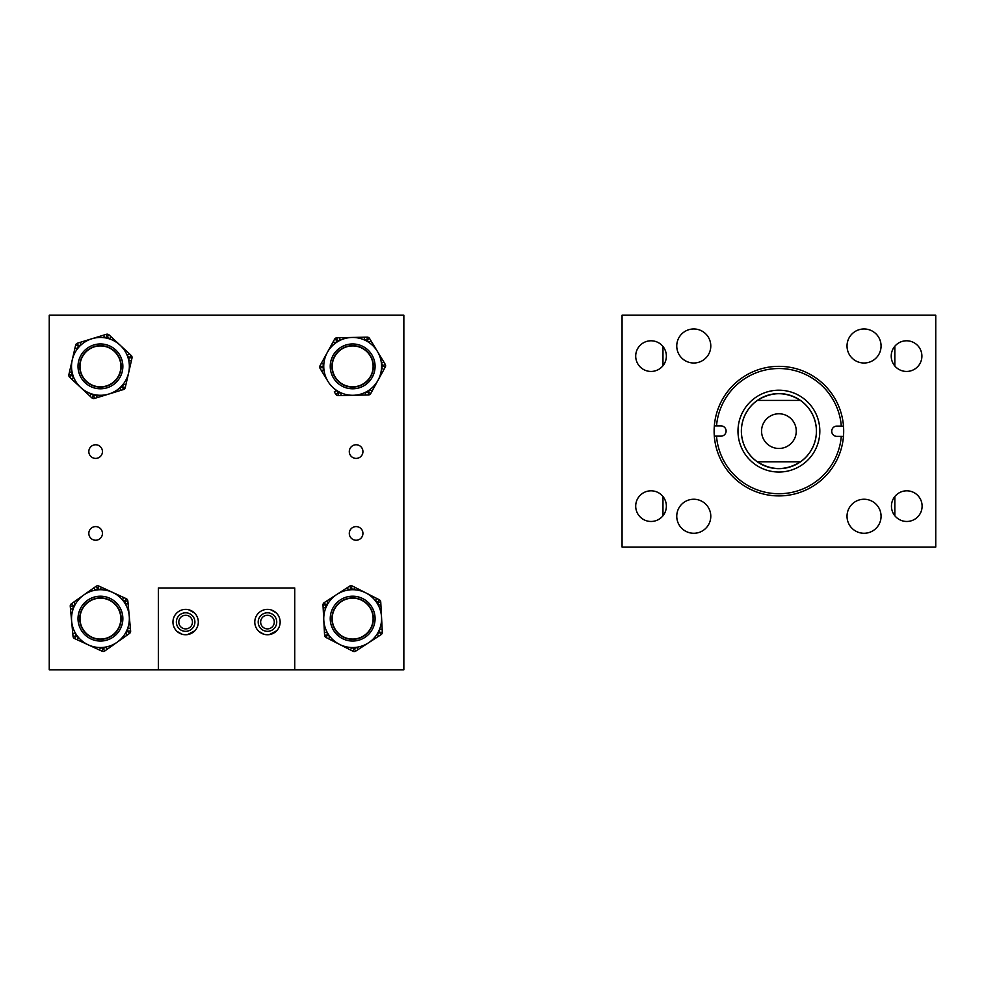 <?xml version="1.0" encoding="UTF-8"?>
<svg xmlns="http://www.w3.org/2000/svg" width="985" height="985" viewBox="0 0 985 985"><rect width="100%" height="100%" fill="white"/><g stroke="black" fill="none" stroke-linecap="round" stroke-linejoin="round"><path stroke-width="1.48" d="M847.026 516.263A17.016 17.016 0 0 0 864.042 533.279A17.016 17.016 0 0 0 881.07 516.263A17.016 17.016 0 0 0 864.042 499.247A17.016 17.016 0 0 0 847.026 516.263M676.757 516.263A17.016 17.016 0 0 0 693.772 533.279A17.016 17.016 0 0 0 710.788 516.263A17.016 17.016 0 0 0 693.772 499.247A17.016 17.016 0 0 0 676.757 516.263M676.757 345.994A17.016 17.016 0 0 0 693.772 363.009A17.016 17.016 0 0 0 710.788 345.994A17.016 17.016 0 0 0 693.772 328.965A17.016 17.016 0 0 0 676.757 345.994M847.026 345.994A17.016 17.016 0 0 0 864.042 363.009A17.016 17.016 0 0 0 881.07 345.994A17.016 17.016 0 0 0 864.042 328.965A17.016 17.016 0 0 0 847.026 345.994M891.228 356.114A15.329 15.329 0 0 0 906.569 371.443A15.329 15.329 0 0 0 921.898 356.114A15.329 15.329 0 0 0 906.569 340.785A15.329 15.329 0 0 0 891.228 356.114M891.45 506.142A15.329 15.329 0 0 0 906.779 521.471A15.329 15.329 0 0 0 922.108 506.142A15.329 15.329 0 0 0 906.779 490.813A15.329 15.329 0 0 0 891.45 506.142M635.707 506.142A15.329 15.329 0 0 0 651.036 521.471A15.329 15.329 0 0 0 666.365 506.142A15.329 15.329 0 0 0 651.036 490.813A15.329 15.329 0 0 0 635.707 506.142M635.707 356.114A15.329 15.329 0 0 0 651.036 371.443A15.329 15.329 0 0 0 666.365 356.114A15.329 15.329 0 0 0 651.036 340.785A15.329 15.329 0 0 0 635.707 356.114M935.75 315.2L935.75 547.057L622.064 547.057L622.064 315.2L935.75 315.2M779.024 368.525A62.597 62.597 0 0 0 716.526 425.877L720.983 425.889A5.122 5.122 0 0 1 726.105 431.024A5.122 5.122 0 0 1 720.958 436.146L716.514 436.133A62.597 62.597 0 0 0 778.79 493.731A62.597 62.597 0 0 0 841.288 436.367L836.831 436.367A5.122 5.122 0 0 1 831.722 431.221A5.122 5.122 0 0 1 836.856 426.111L841.313 426.111A62.597 62.597 0 0 0 779.024 368.525M714.334 425.877A64.788 64.788 0 0 0 778.79 495.911A64.788 64.788 0 0 0 843.492 426.123A64.788 64.788 0 0 0 779.024 366.346A64.788 64.788 0 0 0 714.334 425.877L716.526 425.877M778.975 393.594A37.529 37.529 0 0 0 741.373 431.061A37.529 37.529 0 0 0 778.839 468.663A37.529 37.529 0 0 0 816.442 431.196A37.529 37.529 0 0 0 778.975 393.594M778.987 390.208A40.914 40.914 0 0 0 737.987 431.048A40.914 40.914 0 0 0 778.827 472.037A40.914 40.914 0 0 0 819.828 431.208A40.914 40.914 0 0 0 778.987 390.208M714.322 436.133L716.514 436.133M843.48 436.38L841.288 436.367M843.492 426.123L841.313 426.111M761.565 431.122A17.348 17.348 0 0 0 778.913 448.471A17.348 17.348 0 0 0 796.262 431.122A17.348 17.348 0 0 0 778.913 413.774A17.348 17.348 0 0 0 761.565 431.122M757.342 400.439A37.504 37.504 0 0 0 757.305 461.78C771.711 470.793 786.104 470.793 800.509 461.78A37.504 37.504 0 0 0 800.473 400.439C786.092 391.476 771.723 391.476 757.342 400.439L800.473 400.439M800.509 461.78L757.305 461.78M894.836 515.746L894.836 496.538M894.836 365.989L894.836 346.24M662.979 346.511L662.979 365.718M662.979 496.538L662.979 515.746M102.452 451.586A6.821 6.821 0 0 1 95.631 458.407A6.821 6.821 0 0 1 88.822 451.586A6.821 6.821 0 0 1 95.631 444.764A6.821 6.821 0 0 1 102.452 451.586M102.452 533.414A6.821 6.821 0 0 1 95.631 540.236A6.821 6.821 0 0 1 88.822 533.414A6.821 6.821 0 0 1 95.631 526.593A6.821 6.821 0 0 1 102.452 533.414M192.457 622.064A6.821 6.821 0 0 1 185.636 628.886A6.821 6.821 0 0 1 178.814 622.064A6.821 6.821 0 0 1 185.636 615.243A6.821 6.821 0 0 1 192.457 622.064M274.286 622.064A6.821 6.821 0 0 1 267.464 628.886A6.821 6.821 0 0 1 260.643 622.064A6.821 6.821 0 0 1 267.464 615.243A6.821 6.821 0 0 1 274.286 622.064M362.936 533.414A6.821 6.821 0 0 1 356.114 540.236A6.821 6.821 0 0 1 349.293 533.414A6.821 6.821 0 0 1 356.114 526.593A6.821 6.821 0 0 1 362.936 533.414M362.936 451.586A6.821 6.821 0 0 1 356.114 458.407A6.821 6.821 0 0 1 349.293 451.586A6.821 6.821 0 0 1 356.114 444.764A6.821 6.821 0 0 1 362.936 451.586M158.363 669.8L49.25 669.8L49.25 315.2L403.85 315.2L403.85 669.8L294.737 669.8L294.737 587.971L158.363 587.971L158.363 669.8L294.737 669.8M332.24 617.423A20.463 20.463 0 0 0 351.448 639.043A20.463 20.463 0 0 0 373.081 619.836A20.463 20.463 0 0 0 353.874 598.203A20.463 20.463 0 0 0 332.204 618.629A20.463 20.463 0 0 0 352.667 639.08M373.081 619.836A20.463 20.463 0 0 0 352.667 598.166M100.433 598.166A20.463 20.463 0 0 0 95.336 638.44A20.463 20.463 0 0 0 120.244 623.727A20.463 20.463 0 0 0 105.543 598.818A20.463 20.463 0 0 0 80.622 613.532A20.463 20.463 0 0 0 95.336 638.44M100.433 639.08A20.463 20.463 0 0 0 105.543 598.818M352.667 345.92A20.463 20.463 0 0 0 338.84 381.454A20.463 20.463 0 0 0 367.737 380.198A20.463 20.463 0 0 0 366.482 351.288A20.463 20.463 0 0 0 337.584 352.544A20.463 20.463 0 0 0 338.84 381.454M352.667 386.834A20.463 20.463 0 0 0 366.482 351.288M100.433 345.92A20.463 20.463 0 0 0 88.49 382.98A20.463 20.463 0 0 0 117.043 378.326A20.463 20.463 0 0 0 112.388 349.773A20.463 20.463 0 0 0 83.836 354.415A20.463 20.463 0 0 0 88.49 382.98M100.433 386.834A20.463 20.463 0 0 0 112.388 349.773M263.783 634.205L258.772 631.299M267.464 634.746C255.472 630.548 255.472 630.548 267.464 634.746L269.348 634.611L276.736 630.72M254.783 622.064A12.682 12.682 0 0 0 267.464 634.746A12.682 12.682 0 0 0 280.146 622.064A12.682 12.682 0 0 0 267.464 609.383A12.682 12.682 0 0 0 254.783 622.064M181.954 634.205L176.943 631.299M185.636 634.746C173.643 630.548 173.643 630.548 185.636 634.746L187.519 634.611L194.907 630.72M172.954 622.064A12.682 12.682 0 0 0 185.636 634.746A12.682 12.682 0 0 0 198.317 622.064A12.682 12.682 0 0 0 185.636 609.383A12.682 12.682 0 0 0 172.954 622.064M267.464 609.383C255.472 613.593 255.472 613.593 267.464 609.383C279.457 613.593 279.457 613.593 267.464 609.383M187.532 609.518L185.636 609.383C173.643 613.593 173.643 613.593 185.636 609.383L183.752 609.518M176.364 622.064A9.271 9.271 0 0 0 185.636 631.336A9.271 9.271 0 0 0 194.907 622.064A9.271 9.271 0 0 0 185.636 612.793A9.271 9.271 0 0 0 176.364 622.064M258.193 622.064A9.271 9.271 0 0 0 267.464 631.336A9.271 9.271 0 0 0 276.736 622.064A9.271 9.271 0 0 0 267.464 612.793A9.271 9.271 0 0 0 258.193 622.064M188.43 609.69L194.328 612.83M194.168 612.682L193.331 611.981M192.223 611.229L190.881 610.515M271.146 609.924L276.157 612.83M323.757 366.999A28.91 28.91 0 0 0 353.283 395.281A28.91 28.91 0 0 0 381.564 365.755A28.91 28.91 0 0 0 352.039 337.461A28.91 28.91 0 0 0 323.757 366.999M375.076 365.891A22.421 22.421 0 0 0 352.174 343.962A22.421 22.421 0 0 0 330.246 366.851A22.421 22.421 0 0 0 353.147 388.792A22.421 22.421 0 0 0 375.076 365.891M373.389 365.927A20.734 20.734 0 0 0 352.211 345.649A20.734 20.734 0 0 0 331.933 366.814A20.734 20.734 0 0 0 353.11 387.093A20.734 20.734 0 0 0 373.389 365.927M327.943 381.367L320.1 368.439A2.733 2.733 0 0 1 320.039 365.706L334.592 339.209A2.733 2.733 0 0 1 336.919 337.793L364.302 337.202L339.788 337.732L339.837 340.453L336.981 340.514L335.614 343.026L333.213 341.709M335.774 394.296L334.297 391.845L336.624 390.429L338.114 392.88L340.97 392.818L341.032 395.539L338.175 395.601A2.733 2.733 0 0 1 335.774 394.296A2.733 2.733 0 0 0 338.175 395.601A2.733 2.733 0 0 1 335.774 394.296A2.733 2.733 0 0 0 338.175 395.601L338.114 392.88L335.774 394.296M371.025 340.896L368.698 342.312L367.208 339.862L364.351 339.923L364.302 337.202L367.159 337.141A2.733 2.733 0 0 1 369.547 338.458L385.221 364.302A2.733 2.733 0 0 1 385.283 367.036L370.729 393.544L372.108 391.033L369.72 389.715L368.341 392.227L368.402 394.96L341.032 395.539M383.744 361.864L381.404 363.28L382.894 365.718L385.283 367.036A2.733 2.733 0 0 0 385.221 364.302A2.733 2.733 0 0 1 385.283 367.036A2.733 2.733 0 0 0 385.221 364.302L382.894 365.718L381.515 368.23L383.904 369.547M370.729 393.544A2.733 2.733 0 0 1 368.402 394.96A2.733 2.733 0 0 0 370.729 393.544A2.733 2.733 0 0 1 368.402 394.96A2.733 2.733 0 0 0 370.729 393.544L368.341 392.227L365.484 392.289L365.546 395.022M321.578 370.877L323.917 369.473L322.427 367.023L323.806 364.512L321.418 363.206M336.919 337.793A2.733 2.733 0 0 0 334.592 339.209A2.733 2.733 0 0 1 336.919 337.793A2.733 2.733 0 0 0 334.592 339.209L336.981 340.514L336.919 337.793M320.039 365.706A2.733 2.733 0 0 0 319.706 367.085A2.733 2.733 0 0 1 320.039 365.706A2.733 2.733 0 0 0 320.1 368.439L322.427 367.023L320.039 365.706M128.075 357.863A28.91 28.91 0 0 0 91.925 338.741A28.91 28.91 0 0 0 72.804 374.879A28.91 28.91 0 0 0 108.941 394A28.91 28.91 0 0 0 128.075 357.863M104.447 337.744A28.91 28.91 0 0 0 91.925 338.741L106.38 334.297A2.733 2.733 0 0 1 109.04 334.9L120.121 345.193L109.04 334.9A2.733 2.733 0 0 0 106.38 334.297A2.733 2.733 0 0 1 109.04 334.9A2.733 2.733 0 0 0 106.38 334.297L107.18 336.895L104.447 337.744L103.647 335.134M79.009 372.97A22.421 22.421 0 0 0 107.033 387.807A22.421 22.421 0 0 0 121.869 359.771A22.421 22.421 0 0 0 93.846 344.947A22.421 22.421 0 0 0 79.009 372.97M80.622 372.478A20.734 20.734 0 0 0 106.54 386.182A20.734 20.734 0 0 0 120.256 360.276A20.734 20.734 0 0 0 94.338 346.56A20.734 20.734 0 0 0 80.622 372.478M120.121 345.193L131.19 355.474A2.733 2.733 0 0 1 131.99 358.084L131.362 360.867L131.99 358.084A2.733 2.733 0 0 0 131.941 356.668A2.733 2.733 0 0 1 131.99 358.084A2.733 2.733 0 0 0 131.19 355.474L129.331 357.481L127.237 355.523L129.097 353.529M125.255 387.561L122.596 386.945L123.396 389.555A2.733 2.733 0 0 0 125.255 387.561A2.733 2.733 0 0 1 123.396 389.555A2.733 2.733 0 0 0 125.255 387.561L125.883 384.778L125.255 387.561A2.733 2.733 0 0 1 123.396 389.555L97.232 397.608L120.662 390.405L119.862 387.794L122.596 386.945L123.236 384.162L125.883 384.778L131.362 360.867L128.703 360.264L129.331 357.481L131.99 358.084M97.232 397.608L94.498 398.457A2.733 2.733 0 0 1 91.839 397.841L89.746 395.896L91.839 397.841A2.733 2.733 0 0 0 94.498 398.457A2.733 2.733 0 0 1 91.839 397.841A2.733 2.733 0 0 0 94.498 398.457L93.698 395.847L96.431 395.01L97.232 397.608M91.839 397.841L93.698 395.847L91.605 393.901L89.746 395.896L69.689 377.267A2.733 2.733 0 0 1 68.876 374.657L69.516 371.874L68.876 374.657A2.733 2.733 0 0 0 69.689 377.267A2.733 2.733 0 0 1 68.876 374.657A2.733 2.733 0 0 0 69.689 377.267L71.536 375.273L73.629 377.218L71.782 379.213M68.876 374.657L71.536 375.273L72.176 372.478L69.516 371.874L75.623 345.181A2.733 2.733 0 0 1 77.483 343.186L91.925 338.741M74.983 347.976L77.643 348.579L78.283 345.797L81.016 344.959L80.216 342.349M109.04 334.9L107.18 336.895L109.273 338.84L111.133 336.845M124.036 601.921A28.91 28.91 0 0 0 83.737 595.026A28.91 28.91 0 0 0 76.842 635.337A28.91 28.91 0 0 0 117.141 642.22A28.91 28.91 0 0 0 124.036 601.921M82.137 631.582A22.421 22.421 0 0 0 113.398 636.926A22.421 22.421 0 0 0 118.742 605.677A22.421 22.421 0 0 0 87.48 600.333A22.421 22.421 0 0 0 82.137 631.582M83.516 630.609A20.734 20.734 0 0 0 112.413 635.547A20.734 20.734 0 0 0 117.363 606.649A20.734 20.734 0 0 0 88.465 601.712A20.734 20.734 0 0 0 83.516 630.609M126.252 598.683L123.654 597.489L126.252 598.683A2.733 2.733 0 0 1 127.828 600.899L128.099 603.756L127.828 600.899A2.733 2.733 0 0 0 126.252 598.683A2.733 2.733 0 0 1 127.828 600.899A2.733 2.733 0 0 0 126.252 598.683L125.12 601.158L122.522 599.963L123.654 597.489L101.381 587.232L112.524 592.354M96.074 586.297L97.65 588.525L98.783 586.038A2.733 2.733 0 0 0 96.074 586.297A2.733 2.733 0 0 1 98.783 586.038A2.733 2.733 0 0 0 96.074 586.297A2.733 2.733 0 0 1 98.783 586.038L101.381 587.232L100.248 589.719L97.65 588.525L95.311 590.175L93.735 587.946L96.074 586.297L71.388 603.768L73.727 602.118L75.303 604.334L72.964 605.984L73.235 608.841L70.514 609.087L70.255 606.243A2.733 2.733 0 0 1 71.388 603.768A2.733 2.733 0 0 0 70.255 606.243L72.964 605.984L71.388 603.768M130.623 631.016L130.365 628.171L130.623 631.016A2.733 2.733 0 0 1 129.478 633.49L107.143 649.312L129.478 633.49A2.733 2.733 0 0 0 130.623 631.016L127.902 631.262L127.644 628.418L130.365 628.171L128.099 603.756L125.378 604.002L125.12 601.158L127.828 600.899M107.143 649.312L104.804 650.962A2.733 2.733 0 0 1 102.083 651.208L99.497 650.014L102.083 651.208A2.733 2.733 0 0 0 104.804 650.962L103.228 648.733L105.567 647.083L107.143 649.312M72.779 633.503L75.5 633.257L75.759 636.101L73.038 636.347A2.733 2.733 0 0 0 74.614 638.575A2.733 2.733 0 0 1 73.038 636.347A2.733 2.733 0 0 0 74.614 638.575L77.212 639.77L74.614 638.575A2.733 2.733 0 0 1 73.038 636.347L70.514 609.087M102.083 651.208L103.228 648.733L100.63 647.539L99.497 650.014L77.212 639.77L78.357 637.295L75.759 636.101L74.614 638.575M129.478 633.49L127.902 631.262L125.575 632.912L127.151 635.14M378.425 631.754A28.91 28.91 0 0 0 365.792 592.871A28.91 28.91 0 0 0 326.897 605.492A28.91 28.91 0 0 0 339.529 644.387A28.91 28.91 0 0 0 378.425 631.754M380.899 604.876L378.178 605.024A28.91 28.91 0 0 0 375.482 600.862L376.713 598.437L379.262 599.73A2.733 2.733 0 0 1 380.752 602.02L381.54 617.115L380.752 602.02A2.733 2.733 0 0 0 379.262 599.73L378.018 602.167L375.482 600.862M332.684 608.447A22.421 22.421 0 0 0 342.485 638.6A22.421 22.421 0 0 0 372.638 628.812A22.421 22.421 0 0 0 362.849 598.646A22.421 22.421 0 0 0 332.684 608.447M334.198 609.21A20.734 20.734 0 0 0 343.248 637.098A20.734 20.734 0 0 0 371.136 628.048A20.734 20.734 0 0 0 362.074 600.16A20.734 20.734 0 0 0 334.198 609.21M381.54 617.115L382.328 632.222A2.733 2.733 0 0 1 381.084 634.648L355.72 651.11A2.733 2.733 0 0 1 352.999 651.257L326.06 637.517L352.999 651.257A2.733 2.733 0 0 0 355.72 651.11A2.733 2.733 0 0 1 352.999 651.257A2.733 2.733 0 0 0 355.72 651.11L354.243 648.82L356.632 647.268L358.121 649.558M328.608 638.822L329.852 636.384L327.303 635.091L327.155 632.235L324.422 632.382L324.582 635.226L322.994 605.036A2.733 2.733 0 0 1 324.237 602.611L349.601 586.149L347.2 587.7L348.69 589.99L351.091 588.427L352.322 586.001L376.713 598.437M323.154 607.893L325.875 607.745L325.727 604.888L324.237 602.611A2.733 2.733 0 0 0 322.994 605.036L325.727 604.888L328.116 603.337L326.638 601.047M349.601 586.149A2.733 2.733 0 0 1 352.322 586.001A2.733 2.733 0 0 0 349.601 586.149A2.733 2.733 0 0 1 352.322 586.001A2.733 2.733 0 0 0 349.601 586.149L351.091 588.427L353.627 589.732L354.871 587.294M382.18 629.366L379.447 629.501L379.594 632.358L377.206 633.921L378.683 636.199M352.999 651.257L354.243 648.82L351.694 647.527L350.451 649.952M326.06 637.517A2.733 2.733 0 0 1 324.582 635.226A2.733 2.733 0 0 0 326.06 637.517A2.733 2.733 0 0 1 324.582 635.226A2.733 2.733 0 0 0 326.06 637.517L327.303 635.091L324.582 635.226M367.159 337.141A2.733 2.733 0 0 1 369.547 338.458L367.208 339.862L367.159 337.141M75.623 345.181A2.733 2.733 0 0 1 77.483 343.186L78.283 345.797L75.623 345.181M382.032 633.601A2.733 2.733 0 0 1 381.084 634.648L379.594 632.358L382.328 632.222A2.733 2.733 0 0 1 382.032 633.601M378.178 605.024L378.018 602.167L380.752 602.02"/></g></svg>
